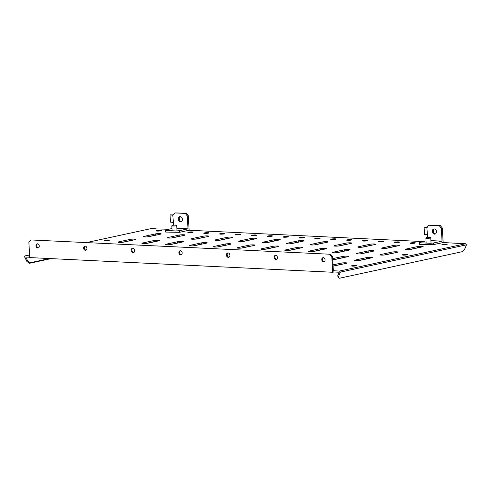<?xml version="1.0" encoding="UTF-8"?>
<svg xmlns="http://www.w3.org/2000/svg" width="491" height="491" viewBox="0 0 491 491"><rect width="100%" height="100%" fill="white"/><g stroke="black" fill="none" stroke-linecap="round" stroke-linejoin="round"><path stroke-width="0.74" d="M157.065 231.077A2.645 0.344 -3.2 0 0 159.87 230.966A2.645 0.344 -3.2 0 0 161.361 230.574A2.645 0.344 -3.2 0 0 160.367 230.365A2.645 0.344 -3.2 0 0 157.562 230.475A2.645 0.344 -3.2 0 0 156.07 230.868A2.645 0.344 -3.2 0 0 157.065 231.077M352.464 266.122A2.645 0.344 -3.2 0 0 355.275 266.005A2.645 0.344 -3.2 0 0 356.761 265.619A2.645 0.344 -3.2 0 0 355.772 265.404A2.645 0.344 -3.2 0 0 352.968 265.521A2.645 0.344 -3.2 0 0 351.476 265.913A2.645 0.344 -3.2 0 0 352.464 266.122M403.301 255.124A2.645 0.344 -3.2 0 0 406.106 255.007A2.645 0.344 -3.2 0 0 407.598 254.614A2.645 0.344 -3.2 0 0 406.603 254.406A2.645 0.344 -3.2 0 0 403.798 254.522A2.645 0.344 -3.2 0 0 402.307 254.909A2.645 0.344 -3.2 0 0 403.301 255.124M105.123 240.676A2.645 0.344 -3.2 0 0 107.928 240.565A2.645 0.344 -3.2 0 0 109.419 240.173A2.645 0.344 -3.2 0 0 108.425 239.964A2.645 0.344 -3.2 0 0 105.62 240.074A2.645 0.344 -3.2 0 0 104.129 240.467A2.645 0.344 -3.2 0 0 105.123 240.676M133.018 252.736A2.24 1.725 -102.2 0 0 133.368 252.705A2.24 1.725 -102.2 0 0 134.62 250.373A2.24 1.725 -102.2 0 0 132.773 248.299A2.24 1.725 -102.2 0 0 132.423 248.323A2.24 1.725 -102.2 0 0 131.171 250.655A2.24 1.725 -102.2 0 0 133.018 252.736M228.284 257.345A2.24 1.725 -102.2 0 0 228.634 257.321A2.24 1.725 -102.2 0 0 229.886 254.989A2.24 1.725 -102.2 0 0 228.039 252.914A2.24 1.725 -102.2 0 0 227.689 252.939A2.24 1.725 -102.2 0 0 226.437 255.271A2.24 1.725 -102.2 0 0 228.284 257.345M85.379 250.306A2.117 1.633 -102.2 0 0 85.71 250.281A2.117 1.633 -102.2 0 0 86.895 248.078A2.117 1.633 -102.2 0 0 85.146 246.114A2.117 1.633 -102.2 0 0 84.814 246.138A2.117 1.633 -102.2 0 0 83.636 248.342A2.117 1.633 -102.2 0 0 85.379 250.306M275.911 259.536A2.117 1.633 -102.2 0 0 276.243 259.506A2.117 1.633 -102.2 0 0 277.427 257.302A2.117 1.633 -102.2 0 0 275.678 255.338A2.117 1.633 -102.2 0 0 275.347 255.369A2.117 1.633 -102.2 0 0 274.162 257.572A2.117 1.633 -102.2 0 0 275.911 259.536M37.752 247.998A2.117 1.633 -102.2 0 0 38.077 247.973A2.117 1.633 -102.2 0 0 39.262 245.77A2.117 1.633 -102.2 0 0 37.512 243.806A2.117 1.633 -102.2 0 0 37.181 243.831A2.117 1.633 -102.2 0 0 36.003 246.034A2.117 1.633 -102.2 0 0 37.752 247.998M323.544 261.844A2.117 1.633 -102.2 0 0 323.876 261.813A2.117 1.633 -102.2 0 0 325.054 259.61A2.117 1.633 -102.2 0 0 323.311 257.646A2.117 1.633 -102.2 0 0 322.98 257.677A2.117 1.633 -102.2 0 0 321.795 259.88A2.117 1.633 -102.2 0 0 323.544 261.844M180.645 254.921A2.117 1.633 -102.2 0 0 180.976 254.89A2.117 1.633 -102.2 0 0 182.161 252.687A2.117 1.633 -102.2 0 0 180.412 250.723A2.117 1.633 -102.2 0 0 180.08 250.754A2.117 1.633 -102.2 0 0 178.896 252.957A2.117 1.633 -102.2 0 0 180.645 254.921M188.82 232.617A2.645 0.344 -3.2 0 0 191.625 232.501A2.645 0.344 -3.2 0 0 193.116 232.108A2.645 0.344 -3.2 0 0 192.122 231.899A2.645 0.344 -3.2 0 0 189.317 232.016A2.645 0.344 -3.2 0 0 187.826 232.409A2.645 0.344 -3.2 0 0 188.82 232.617M204.698 233.385A2.645 0.344 -3.2 0 0 207.503 233.274A2.645 0.344 -3.2 0 0 208.994 232.881A2.645 0.344 -3.2 0 0 208 232.673A2.645 0.344 -3.2 0 0 205.195 232.783A2.645 0.344 -3.2 0 0 203.704 233.176A2.645 0.344 -3.2 0 0 204.698 233.385M220.576 234.152A2.645 0.344 -3.2 0 0 223.38 234.041A2.645 0.344 -3.2 0 0 224.872 233.648A2.645 0.344 -3.2 0 0 223.878 233.44A2.645 0.344 -3.2 0 0 221.073 233.55A2.645 0.344 -3.2 0 0 219.581 233.943A2.645 0.344 -3.2 0 0 220.576 234.152M236.453 234.925A2.645 0.344 -3.2 0 0 239.258 234.808A2.645 0.344 -3.2 0 0 240.75 234.416A2.645 0.344 -3.2 0 0 239.755 234.207A2.645 0.344 -3.2 0 0 236.95 234.324A2.645 0.344 -3.2 0 0 235.459 234.716A2.645 0.344 -3.2 0 0 236.453 234.925M252.331 235.692A2.645 0.344 -3.2 0 0 255.136 235.576A2.645 0.344 -3.2 0 0 256.627 235.189A2.645 0.344 -3.2 0 0 255.633 234.974A2.645 0.344 -3.2 0 0 252.828 235.091A2.645 0.344 -3.2 0 0 251.337 235.484A2.645 0.344 -3.2 0 0 252.331 235.692M268.209 236.459A2.645 0.344 -3.2 0 0 271.014 236.349A2.645 0.344 -3.2 0 0 272.505 235.956A2.645 0.344 -3.2 0 0 271.511 235.748A2.645 0.344 -3.2 0 0 268.706 235.858A2.645 0.344 -3.2 0 0 267.214 236.251A2.645 0.344 -3.2 0 0 268.209 236.459M284.086 237.233A2.645 0.344 -3.2 0 0 286.891 237.116A2.645 0.344 -3.2 0 0 288.383 236.723A2.645 0.344 -3.2 0 0 287.388 236.515A2.645 0.344 -3.2 0 0 284.584 236.631A2.645 0.344 -3.2 0 0 283.092 237.018A2.645 0.344 -3.2 0 0 284.086 237.233M299.964 238A2.645 0.344 -3.2 0 0 302.769 237.883A2.645 0.344 -3.2 0 0 304.26 237.497A2.645 0.344 -3.2 0 0 303.266 237.282A2.645 0.344 -3.2 0 0 300.461 237.399A2.645 0.344 -3.2 0 0 298.97 237.791A2.645 0.344 -3.2 0 0 299.964 238M315.842 238.767A2.645 0.344 -3.2 0 0 318.647 238.657A2.645 0.344 -3.2 0 0 320.138 238.264A2.645 0.344 -3.2 0 0 319.144 238.055A2.645 0.344 -3.2 0 0 316.339 238.166A2.645 0.344 -3.2 0 0 314.848 238.558A2.645 0.344 -3.2 0 0 315.842 238.767M331.72 239.54A2.645 0.344 -3.2 0 0 334.524 239.424A2.645 0.344 -3.2 0 0 336.016 239.031A2.645 0.344 -3.2 0 0 335.022 238.822A2.645 0.344 -3.2 0 0 332.217 238.939A2.645 0.344 -3.2 0 0 330.725 239.326A2.645 0.344 -3.2 0 0 331.72 239.54M347.597 240.308A2.645 0.344 -3.2 0 0 350.402 240.191A2.645 0.344 -3.2 0 0 351.887 239.798A2.645 0.344 -3.2 0 0 350.899 239.59A2.645 0.344 -3.2 0 0 348.094 239.706A2.645 0.344 -3.2 0 0 346.603 240.099A2.645 0.344 -3.2 0 0 347.597 240.308M363.469 241.075A2.645 0.344 -3.2 0 0 366.28 240.964A2.645 0.344 -3.2 0 0 367.765 240.572A2.645 0.344 -3.2 0 0 366.777 240.363A2.645 0.344 -3.2 0 0 363.972 240.473A2.645 0.344 -3.2 0 0 362.481 240.866A2.645 0.344 -3.2 0 0 363.469 241.075M379.347 241.842A2.645 0.344 -3.2 0 0 382.158 241.732A2.645 0.344 -3.2 0 0 383.643 241.339A2.645 0.344 -3.2 0 0 382.655 241.13A2.645 0.344 -3.2 0 0 379.85 241.241A2.645 0.344 -3.2 0 0 378.358 241.633A2.645 0.344 -3.2 0 0 379.347 241.842M395.224 242.615A2.645 0.344 -3.2 0 0 398.035 242.499A2.645 0.344 -3.2 0 0 399.521 242.106A2.645 0.344 -3.2 0 0 398.532 241.897A2.645 0.344 -3.2 0 0 395.728 242.014A2.645 0.344 -3.2 0 0 394.236 242.407A2.645 0.344 -3.2 0 0 395.224 242.615M411.102 243.383A2.645 0.344 -3.2 0 0 413.913 243.272A2.645 0.344 -3.2 0 0 415.398 242.879A2.645 0.344 -3.2 0 0 414.41 242.671A2.645 0.344 -3.2 0 0 411.605 242.781A2.645 0.344 -3.2 0 0 410.114 243.174A2.645 0.344 -3.2 0 0 411.102 243.383M442.857 244.923A2.645 0.344 -3.2 0 0 445.662 244.806A2.645 0.344 -3.2 0 0 447.154 244.414A2.645 0.344 -3.2 0 0 446.166 244.205A2.645 0.344 -3.2 0 0 443.361 244.322A2.645 0.344 -3.2 0 0 441.869 244.708A2.645 0.344 -3.2 0 0 442.857 244.923M333.101 266.036A3.259 0.417 -3.2 0 0 335.003 265.778L346.186 263.36A3.259 0.417 -3.2 0 0 346.898 263.053A3.259 0.417 -3.2 0 0 345.676 262.795A3.259 0.417 -3.2 0 0 341.104 263.115L333.033 264.858M333.383 266.012L341.171 264.324A3.259 0.417 176.8 0 1 342.792 264.097M332.732 259.463A3.259 0.417 -3.2 0 0 336.599 259.125L347.788 256.707A3.259 0.417 -3.2 0 0 348.5 256.4A3.259 0.417 -3.2 0 0 347.278 256.142A3.259 0.417 -3.2 0 0 342.706 256.462L332.689 258.628M334.985 259.358L342.773 257.671A3.259 0.417 176.8 0 1 344.394 257.444M371.092 257.296A3.259 0.417 -3.2 0 0 366.519 257.615L355.337 260.034A3.259 0.417 -3.2 0 0 354.625 260.34A3.259 0.417 -3.2 0 0 356.81 260.611A3.259 0.417 -3.2 0 0 360.419 260.279L371.601 257.861A3.259 0.417 -3.2 0 0 372.313 257.554A3.259 0.417 -3.2 0 0 371.092 257.296M358.798 260.512L366.587 258.825A3.259 0.417 176.8 0 1 368.207 258.597M134.534 239.105A3.259 0.417 -3.2 0 0 129.962 239.424L118.773 241.842A3.259 0.417 -3.2 0 0 118.061 242.149A3.259 0.417 -3.2 0 0 120.252 242.425A3.259 0.417 -3.2 0 0 123.855 242.088L135.037 239.669A3.259 0.417 -3.2 0 0 135.755 239.363A3.259 0.417 -3.2 0 0 134.534 239.105M122.234 242.321L130.029 240.633A3.259 0.417 176.8 0 1 131.649 240.406M158.347 240.259A3.259 0.417 -3.2 0 0 153.775 240.578L142.593 242.996A3.259 0.417 -3.2 0 0 141.881 243.303A3.259 0.417 -3.2 0 0 144.066 243.579A3.259 0.417 -3.2 0 0 147.674 243.241L158.857 240.823A3.259 0.417 -3.2 0 0 159.569 240.516A3.259 0.417 -3.2 0 0 158.347 240.259M146.054 243.475L153.843 241.787A3.259 0.417 176.8 0 1 155.463 241.56M182.167 241.412A3.259 0.417 -3.2 0 0 177.595 241.732L166.406 244.15A3.259 0.417 -3.2 0 0 165.694 244.457A3.259 0.417 -3.2 0 0 167.885 244.733A3.259 0.417 -3.2 0 0 171.488 244.395L182.67 241.977A3.259 0.417 -3.2 0 0 183.389 241.67A3.259 0.417 -3.2 0 0 182.167 241.412M169.868 244.628L177.662 242.941A3.259 0.417 176.8 0 1 179.276 242.714M205.981 242.566A3.259 0.417 -3.2 0 0 201.408 242.885L190.226 245.304A3.259 0.417 -3.2 0 0 189.514 245.61A3.259 0.417 -3.2 0 0 191.699 245.887A3.259 0.417 -3.2 0 0 195.308 245.549L206.49 243.131A3.259 0.417 -3.2 0 0 207.202 242.824A3.259 0.417 -3.2 0 0 205.981 242.566M193.687 245.782L201.476 244.095A3.259 0.417 176.8 0 1 203.096 243.867M229.8 243.72A3.259 0.417 -3.2 0 0 225.222 244.039L214.039 246.457A3.259 0.417 -3.2 0 0 213.327 246.764A3.259 0.417 -3.2 0 0 215.512 247.041A3.259 0.417 -3.2 0 0 219.121 246.703L230.304 244.285A3.259 0.417 -3.2 0 0 231.016 243.978A3.259 0.417 -3.2 0 0 229.8 243.72M217.501 246.936L225.289 245.248A3.259 0.417 176.8 0 1 226.91 245.021M253.614 244.874A3.259 0.417 -3.2 0 0 249.041 245.193L237.859 247.611A3.259 0.417 -3.2 0 0 237.141 247.918A3.259 0.417 -3.2 0 0 239.332 248.194A3.259 0.417 -3.2 0 0 242.941 247.857L254.123 245.439A3.259 0.417 -3.2 0 0 254.835 245.132A3.259 0.417 -3.2 0 0 253.614 244.874M241.32 248.09L249.109 246.402A3.259 0.417 176.8 0 1 250.729 246.175M277.427 246.028A3.259 0.417 -3.2 0 0 272.855 246.347L261.672 248.765A3.259 0.417 -3.2 0 0 260.96 249.072A3.259 0.417 -3.2 0 0 263.145 249.342A3.259 0.417 -3.2 0 0 266.754 249.011L277.937 246.592A3.259 0.417 -3.2 0 0 278.649 246.286A3.259 0.417 -3.2 0 0 277.427 246.028M265.134 249.244L272.922 247.556A3.259 0.417 176.8 0 1 274.543 247.329M301.247 247.182A3.259 0.417 -3.2 0 0 296.674 247.501L285.492 249.919A3.259 0.417 -3.2 0 0 284.774 250.226A3.259 0.417 -3.2 0 0 286.965 250.496A3.259 0.417 -3.2 0 0 290.568 250.165L301.756 247.746A3.259 0.417 -3.2 0 0 302.468 247.439A3.259 0.417 -3.2 0 0 301.247 247.182M288.954 250.398L296.742 248.71A3.259 0.417 176.8 0 1 298.362 248.483M325.06 248.336A3.259 0.417 -3.2 0 0 320.488 248.655L309.305 251.073A3.259 0.417 -3.2 0 0 308.594 251.38A3.259 0.417 -3.2 0 0 310.778 251.65A3.259 0.417 -3.2 0 0 314.387 251.318L325.57 248.9A3.259 0.417 -3.2 0 0 326.282 248.593A3.259 0.417 -3.2 0 0 325.06 248.336M312.767 251.552L320.555 249.864A3.259 0.417 176.8 0 1 322.176 249.637M348.88 249.489A3.259 0.417 -3.2 0 0 344.308 249.809L333.119 252.227A3.259 0.417 -3.2 0 0 332.407 252.534A3.259 0.417 -3.2 0 0 334.598 252.804A3.259 0.417 -3.2 0 0 338.201 252.472L349.383 250.054A3.259 0.417 -3.2 0 0 350.101 249.747A3.259 0.417 -3.2 0 0 348.88 249.489M336.58 252.705L344.375 251.018A3.259 0.417 176.8 0 1 345.995 250.784M372.694 250.643A3.259 0.417 -3.2 0 0 368.121 250.962L356.939 253.381A3.259 0.417 -3.2 0 0 356.227 253.687A3.259 0.417 -3.2 0 0 358.412 253.957A3.259 0.417 -3.2 0 0 362.02 253.626L373.203 251.208A3.259 0.417 -3.2 0 0 373.915 250.901A3.259 0.417 -3.2 0 0 372.694 250.643M360.4 253.853L368.189 252.171A3.259 0.417 176.8 0 1 369.809 251.938M396.513 251.797A3.259 0.417 -3.2 0 0 391.935 252.116L380.752 254.534A3.259 0.417 -3.2 0 0 380.04 254.841A3.259 0.417 -3.2 0 0 382.225 255.111A3.259 0.417 -3.2 0 0 385.834 254.78L397.016 252.362A3.259 0.417 -3.2 0 0 397.735 252.055A3.259 0.417 -3.2 0 0 396.513 251.797M384.214 255.007L392.008 253.325A3.259 0.417 176.8 0 1 393.622 253.092M159.949 233.606A3.259 0.417 -3.2 0 0 155.377 233.925L144.194 236.343A3.259 0.417 -3.2 0 0 143.476 236.65A3.259 0.417 -3.2 0 0 145.667 236.926A3.259 0.417 -3.2 0 0 149.276 236.588L160.459 234.17A3.259 0.417 -3.2 0 0 161.171 233.863A3.259 0.417 -3.2 0 0 159.949 233.606M147.656 236.822L155.444 235.134A3.259 0.417 176.8 0 1 157.065 234.907M183.769 234.759A3.259 0.417 -3.2 0 0 179.19 235.079L168.008 237.497A3.259 0.417 -3.2 0 0 167.296 237.804A3.259 0.417 -3.2 0 0 169.481 238.08A3.259 0.417 -3.2 0 0 173.09 237.742L184.272 235.324A3.259 0.417 -3.2 0 0 184.984 235.017A3.259 0.417 -3.2 0 0 183.769 234.759M171.469 237.975L179.258 236.288A3.259 0.417 176.8 0 1 180.878 236.061M207.583 235.913A3.259 0.417 -3.2 0 0 203.01 236.232L191.828 238.651A3.259 0.417 -3.2 0 0 191.109 238.957A3.259 0.417 -3.2 0 0 193.301 239.227A3.259 0.417 -3.2 0 0 196.903 238.896L208.092 236.478A3.259 0.417 -3.2 0 0 208.804 236.171A3.259 0.417 -3.2 0 0 207.583 235.913M195.289 239.129L203.078 237.441A3.259 0.417 176.8 0 1 204.698 237.214M231.396 237.067A3.259 0.417 -3.2 0 0 226.824 237.386L215.641 239.804A3.259 0.417 -3.2 0 0 214.929 240.111A3.259 0.417 -3.2 0 0 217.114 240.381A3.259 0.417 -3.2 0 0 220.723 240.05L231.905 237.632A3.259 0.417 -3.2 0 0 232.617 237.325A3.259 0.417 -3.2 0 0 231.396 237.067M219.103 240.283L226.891 238.595A3.259 0.417 176.8 0 1 228.511 238.368M255.216 238.221A3.259 0.417 -3.2 0 0 250.643 238.54L239.455 240.958A3.259 0.417 -3.2 0 0 238.743 241.265A3.259 0.417 -3.2 0 0 240.934 241.535A3.259 0.417 -3.2 0 0 244.536 241.204L255.719 238.786A3.259 0.417 -3.2 0 0 256.437 238.479A3.259 0.417 -3.2 0 0 255.216 238.221M242.916 241.437L250.711 239.749A3.259 0.417 176.8 0 1 252.331 239.522M279.029 239.375A3.259 0.417 -3.2 0 0 274.457 239.694L263.274 242.112A3.259 0.417 -3.2 0 0 262.562 242.419A3.259 0.417 -3.2 0 0 264.747 242.689A3.259 0.417 -3.2 0 0 268.356 242.358L279.539 239.939A3.259 0.417 -3.2 0 0 280.251 239.633A3.259 0.417 -3.2 0 0 279.029 239.375M266.736 242.591L274.524 240.903A3.259 0.417 176.8 0 1 276.145 240.67M302.849 240.529A3.259 0.417 -3.2 0 0 298.276 240.848L287.088 243.266A3.259 0.417 -3.2 0 0 286.376 243.573A3.259 0.417 -3.2 0 0 288.567 243.843A3.259 0.417 -3.2 0 0 292.17 243.511L303.352 241.093A3.259 0.417 -3.2 0 0 304.07 240.786A3.259 0.417 -3.2 0 0 302.849 240.529M290.549 243.739L298.344 242.057A3.259 0.417 176.8 0 1 299.958 241.824M326.662 241.682A3.259 0.417 -3.2 0 0 322.09 242.002L310.907 244.42A3.259 0.417 -3.2 0 0 310.195 244.727A3.259 0.417 -3.2 0 0 312.38 244.997A3.259 0.417 -3.2 0 0 315.989 244.665L327.172 242.247A3.259 0.417 -3.2 0 0 327.884 241.94A3.259 0.417 -3.2 0 0 326.662 241.682M314.369 244.892L322.157 243.211A3.259 0.417 176.8 0 1 323.778 242.977M350.482 242.836A3.259 0.417 -3.2 0 0 345.903 243.155L334.721 245.574A3.259 0.417 -3.2 0 0 334.009 245.881A3.259 0.417 -3.2 0 0 336.194 246.151A3.259 0.417 -3.2 0 0 339.803 245.819L350.985 243.401A3.259 0.417 -3.2 0 0 351.697 243.094A3.259 0.417 -3.2 0 0 350.482 242.836M338.182 246.046L345.971 244.365A3.259 0.417 176.8 0 1 347.591 244.131M374.295 243.99A3.259 0.417 -3.2 0 0 369.723 244.309L358.54 246.728A3.259 0.417 -3.2 0 0 357.822 247.034A3.259 0.417 -3.2 0 0 360.013 247.304A3.259 0.417 -3.2 0 0 363.622 246.973L374.805 244.555A3.259 0.417 -3.2 0 0 375.517 244.248A3.259 0.417 -3.2 0 0 374.295 243.99M362.002 247.2L369.791 245.518A3.259 0.417 176.8 0 1 371.411 245.285M398.109 245.144A3.259 0.417 -3.2 0 0 393.537 245.463L382.354 247.881A3.259 0.417 -3.2 0 0 381.642 248.188A3.259 0.417 -3.2 0 0 383.827 248.458A3.259 0.417 -3.2 0 0 387.436 248.127L398.618 245.709A3.259 0.417 -3.2 0 0 399.33 245.402A3.259 0.417 -3.2 0 0 398.109 245.144M385.816 248.354L393.604 246.672A3.259 0.417 176.8 0 1 395.224 246.439M421.929 246.298A3.259 0.417 -3.2 0 0 417.356 246.611L406.174 249.035A3.259 0.417 -3.2 0 0 405.456 249.336A3.259 0.417 -3.2 0 0 407.647 249.612A3.259 0.417 -3.2 0 0 411.249 249.281L422.438 246.863A3.259 0.417 -3.2 0 0 423.15 246.556A3.259 0.417 -3.2 0 0 421.929 246.298M409.635 249.508L417.424 247.826A3.259 0.417 176.8 0 1 419.044 247.593M427.679 237.368L426.832 227.542L428.901 225.228L439.279 225.731L441.323 228.247L442.336 228.027L443.152 242.548L465.585 243.769L466.45 244.831L340.38 272.112L339.52 271.05L465.585 243.769M155.395 228.91L168.751 229.254M87.06 242.462L151.363 228.548L155.383 228.738M339.52 271.05L333.88 270.774L333.948 271.983L339.207 272.241L337.704 275.93L338.563 276.574L340.38 272.112M333.948 271.983L332.677 272.26L29.736 257.585L28.877 242.259L30.651 239.933L330.541 254.258L30.651 239.933M29.718 257.247L25.747 257.057L27.674 260.911L30.264 262.728L29.478 263.293L26.882 261.476L24.55 256.811L25.299 255.829L29.583 254.903M173.636 225.062L172.795 215.236L174.864 212.922L185.242 213.425L187.28 215.942L188.299 215.721L189.109 230.242L422.794 241.56M29.65 256.038L25.299 255.829M333.88 270.774L333.371 270.885L332.585 256.768L331.818 256.934L329.78 254.418M331.818 256.934L332.677 272.26M133.742 252.564A2.24 1.725 77.8 0 1 131.975 250.717A2.24 1.725 77.8 0 1 132.816 248.299M229.002 257.18A2.24 1.725 77.8 0 1 227.241 255.332A2.24 1.725 77.8 0 1 228.082 252.914M86.078 250.134A2.117 1.633 77.8 0 1 84.434 248.391A2.117 1.633 77.8 0 1 85.213 246.114M276.611 259.365A2.117 1.633 77.8 0 1 274.96 257.615A2.117 1.633 77.8 0 1 275.739 255.345M38.445 247.826A2.117 1.633 77.8 0 1 36.8 246.083A2.117 1.633 77.8 0 1 37.58 243.806M324.244 261.672A2.117 1.633 77.8 0 1 322.593 259.923A2.117 1.633 77.8 0 1 323.373 257.652M180.473 250.729A2.117 1.633 -102.2 0 0 179.7 253A2.117 1.633 -102.2 0 0 181.345 254.749M330.541 254.258L332.585 256.768M417.448 247.937L416.994 247.918M393.635 246.783L393.181 246.764M369.815 245.629L369.361 245.61M346.002 244.475L345.547 244.457M322.188 243.321L321.728 243.303M298.368 242.173L297.914 242.149M274.555 241.02L274.095 240.995M250.735 239.866L250.281 239.841M226.922 238.712L226.461 238.687M203.102 237.558L202.648 237.534M179.289 236.404L178.834 236.38M26.882 261.476L27.674 260.911M51.064 258.622L29.478 263.293M49.573 258.548L30.264 262.728M338.563 276.574L339.25 278.293L462.27 251.674L464.627 249.293L466.45 244.831M339.25 278.293L338.391 277.648L337.704 275.93M435.431 233.919A2.645 2.038 77.8 0 1 433.332 231.212A2.645 2.038 77.8 0 1 434.345 228.916M432.313 231.427A2.645 2.038 77.8 0 1 433.817 228.941A2.645 2.038 77.8 0 1 436.444 231.629A2.645 2.038 77.8 0 1 434.94 234.115A2.645 2.038 77.8 0 1 432.313 231.427M428.901 225.228L440.298 225.51L442.336 228.027M441.323 228.247L442.041 241.155L430.902 240.615M439.279 225.731L440.298 225.51M443.152 242.548L433.492 244.635L433.4 243.02L442.041 241.155M433.492 244.635L419.682 244.371L419.21 242.333L426.022 240.86M433.4 243.02L429.969 243.26L419.59 242.757L419.21 242.333M430.061 244.874L429.969 243.26M419.682 244.371L419.59 242.757M426.832 227.542L424.089 227.161L424.494 234.422L427.238 234.802M427.373 227.241L424.089 227.161M429.582 237.306L426.268 237.662L429.582 237.306M426.268 237.662L425.887 238.08A2.443 0.313 -3.2 0 0 425.869 238.123A2.443 0.313 -3.2 0 0 426.759 238.313A2.443 0.313 -3.2 0 0 429.355 238.215A2.443 0.313 -3.2 0 0 430.748 237.853A2.443 0.313 -3.2 0 0 430.724 237.81L430.3 237.435M181.388 221.619A2.645 2.038 77.8 0 1 179.295 218.906A2.645 2.038 77.8 0 1 180.307 216.611M178.276 219.121A2.645 2.038 77.8 0 1 179.78 216.635A2.645 2.038 77.8 0 1 182.406 219.324A2.645 2.038 77.8 0 1 180.903 221.809A2.645 2.038 77.8 0 1 178.276 219.121M174.864 212.922L186.255 213.211L188.299 215.721M187.28 215.942L188.004 228.849L176.864 228.309M185.242 213.425L186.255 213.211M189.109 230.242L179.454 232.329L179.362 230.715L188.004 228.849M179.454 232.329L165.639 232.065L165.172 230.027L171.985 228.554M179.362 230.715L175.931 230.954L165.553 230.451L165.172 230.027M176.024 232.568L175.931 230.954M165.639 232.065L165.553 230.451M172.795 215.236L170.052 214.855L170.457 222.116L173.2 222.497M173.335 214.935L170.052 214.855M175.539 225.007L172.231 225.357L175.539 225.007M172.231 225.357L171.85 225.774A2.443 0.313 -3.2 0 0 171.832 225.817A2.443 0.313 -3.2 0 0 172.715 226.007A2.443 0.313 -3.2 0 0 175.318 225.909A2.443 0.313 -3.2 0 0 176.711 225.547A2.443 0.313 -3.2 0 0 176.686 225.504L176.263 225.13M341.171 264.324L341.104 263.115M342.773 257.671L342.706 256.462M366.587 258.825L366.519 257.615M130.029 240.633L129.962 239.424M153.843 241.787L153.775 240.578M177.662 242.941L177.595 241.732M201.476 244.095L201.408 242.885M225.289 245.248L225.222 244.039M249.109 246.402L249.041 245.193M272.922 247.556L272.855 246.347M296.742 248.71L296.674 247.501M320.555 249.864L320.488 248.655M344.375 251.018L344.308 249.809M368.189 252.171L368.121 250.962M392.008 253.325L391.935 252.116M155.444 235.134L155.377 233.925M179.258 236.288L179.19 235.079M203.078 237.441L203.01 236.232M226.891 238.595L226.824 237.386M250.711 239.749L250.643 238.54M274.524 240.903L274.457 239.694M298.344 242.057L298.276 240.848M322.157 243.211L322.09 242.002M345.971 244.365L345.903 243.155M369.791 245.518L369.723 244.309M393.604 246.672L393.537 245.463M417.424 247.826L417.356 246.611M406.198 249.563L406.174 249.035M382.385 248.409L382.354 247.881M358.571 247.255L358.54 246.728M334.752 246.101L334.721 245.574M310.938 244.948L310.907 244.42M287.118 243.794L287.088 243.266M263.305 242.64L263.274 242.112M239.485 241.486L239.455 240.958M215.672 240.332L215.641 239.804M191.852 239.178L191.828 238.651M168.039 238.025L168.008 237.497M144.225 236.871L144.194 236.343M380.783 255.062L380.752 254.534M356.969 253.908L356.939 253.381M333.15 252.755L333.119 252.227M309.336 251.601L309.305 251.073M285.517 250.447L285.492 249.919M261.703 249.293L261.672 248.765M237.883 248.139L237.859 247.611M214.07 246.985L214.039 246.457M190.256 245.831L190.226 245.304M166.437 244.678L166.406 244.15M142.623 243.524L142.593 242.996M118.804 242.376L118.773 241.842M355.367 260.561L355.337 260.034M177.085 236.76A3.118 0.399 -3.2 0 0 177.509 236.668M176.287 236.932A2.553 0.331 -3.2 0 0 177.251 236.723M430.748 237.853L431.049 243.186M425.869 238.123L426.145 243.076M176.711 225.547L177.005 230.88M177.699 236.625L176.128 236.963M171.832 225.817L172.108 230.77"/></g></svg>
